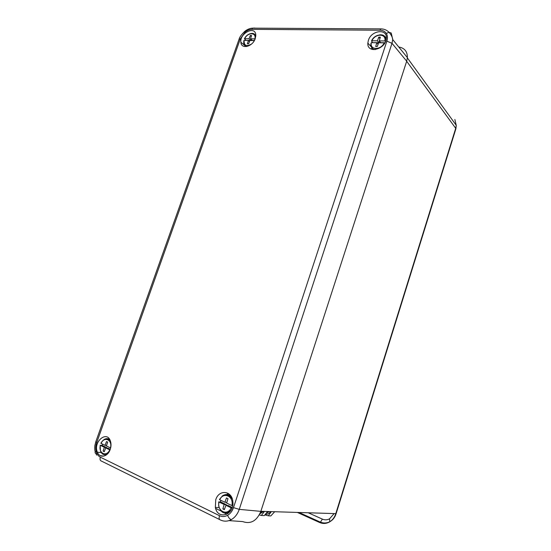 <?xml version="1.0" encoding="UTF-8"?>
<svg xmlns="http://www.w3.org/2000/svg" width="551" height="551" viewBox="0 0 551 551"><rect width="100%" height="100%" fill="white"/><g stroke="black" fill="none" stroke-linecap="round" stroke-linejoin="round"><path stroke-width="0.83" d="M398.759 47C404.558 47.978 407.437 51.512 407.396 57.614L392.739 39.603C392.753 38.811 392.009 35.539 389.02 32.295L391.238 33.019L392.732 39.596L392.002 43.309L239.258 509.365C237.633 514.007 235.015 517.41 231.406 519.572C227.735 521.528 224.126 521.673 220.565 520.02C219.14 519.676 218.775 518.229 219.463 515.674C222.149 516.928 224.87 516.804 227.618 515.309C230.332 513.69 232.295 511.135 233.5 507.636L386.871 41.16C387.808 38.171 387.622 35.601 386.327 33.446C384.935 31.359 382.835 30.291 380.011 30.222L251.869 29.355C249.61 29.382 247.358 30.298 245.119 32.103L240.36 38.804L96.756 442.494C95.716 445.518 95.523 448.466 96.17 451.331C96.886 454.155 98.271 456.104 100.323 457.172L219.463 515.674M253.405 28.156L254.913 28.053L252.558 28.149L251.869 29.355M230.573 510.956L228.624 511.025M225.139 495.377L228.458 493.544M226.688 514.393L224.725 513.16M215.744 499.785C218.768 489.254 232.026 490.445 232.839 501.555C234.733 514.971 217.714 520.495 215.345 507.437L215.744 499.785M372.18 48.212L372.311 49.452M386.313 37.296L385.163 36.938M368.357 40.416L367.854 43.123C366.938 54.067 385.59 49.638 386.285 38.563C387.718 28.232 371.278 30.112 368.357 40.416M255.437 35.195L255.788 35.202M255.23 38.639C252.654 46.842 241.138 49.604 240.87 42.213C239.616 32.915 255.74 25.284 255.795 35.278L255.23 38.639M108.933 438.458L108.182 438.844M105.138 454.782L105.702 455.36M110.207 449.451C111.15 446.647 111.254 443.975 110.531 441.434C107.273 429.739 92.74 441.819 97.396 452.24C99.697 458.611 107.81 456.917 110.207 449.451M371.105 49.011L372.049 48.068M217.907 507.519L215.496 507.443M233.5 507.636L239.258 509.365L260.843 511.362L406.693 61.195L392.002 43.309L386.871 41.16M260.843 511.362C256.794 520.95 250.733 524.359 242.667 521.583L229.002 520.619M407.396 57.614L406.693 61.195M271.333 511.645L268.323 515.819L270.803 515.943L274.66 511.755M268.323 515.819L264.893 514.896M264.446 511.411L261.353 515.46L264.28 515.612L267.593 511.521M260.203 513.084L262.193 511.335M263.688 511.39L259.872 513.814M261.353 515.46L259.321 514.889M333.989 513.746L329.519 518.842C327.156 520.054 324.773 520.144 322.369 519.118L320.468 522.176L319.608 522.506C322.824 523.87 326.02 523.753 329.181 522.162C332.287 520.392 334.471 517.603 335.731 513.808L455.711 128.321L456.256 125.366L454.864 119.498M220.779 510.894L215.593 508.38M245.705 40.443L250.726 40.409L249.031 38.79L250.292 35.498L251.559 35.512L250.485 38.811L254.865 38.88C256.663 32.158 247.571 32.096 244.699 38.722L249.031 38.79M244.699 38.722L245.76 40.319M253.791 41.47L254.266 40.595L249.879 40.519L248.618 43.818L247.351 43.791L248.432 40.492L244.093 40.416C243.941 45.699 246.435 46.89 251.587 43.99M254.397 40.471L252.179 40.43L250.485 38.811M249.5 41.511L248.432 40.492M250.726 40.409L251.111 39.41M251.263 36.435L250.292 35.498M386.299 38.432L385.452 38.047M373.213 49.005L373.371 49.638M372.545 42.675L378.874 42.647L377.428 40.836L378.771 37.137L380.376 37.158L379.267 40.87L384.812 40.953C386.568 33.391 375.079 33.308 371.959 40.753L377.428 40.836M371.959 40.753L371.588 41.132L372.607 42.537M376.801 42.751L371.326 42.654C369.494 50.141 380.955 50.444 384.178 42.882L378.633 42.785L377.29 46.498L375.686 46.463L376.801 42.751L378.069 44.342M384.922 42.758L380.707 42.682L379.267 40.87M378.874 42.647L379.439 41.084M379.935 38.618L378.771 37.137M375.107 49.638C372.145 49.025 370.72 47.131 370.823 43.956L371.326 42.654M385.638 41.215L384.812 40.953M384.178 42.882L384.77 43.012M106.55 448.032L106.694 447.598L102.1 445.408L102.52 444.099M102.1 445.408L100.365 445.36C98.119 453.253 106.495 457.371 109.766 449.85L105.716 447.915L104.277 451.689L103.106 451.124L104.373 447.274L100.365 445.36M106.412 445.945L110.469 447.873C112.673 439.863 104.249 435.979 101.06 443.403L105.069 445.311L106.495 441.551L107.672 442.102L106.412 445.945M104.428 451.297L103.106 451.124M106.694 447.598L104.373 447.274M106.55 445.525L105.069 445.311M110.255 449.299L108.037 448.238L105.716 447.915M229.615 494.474L227.749 494.943M225.352 512.285L227.997 513.622M226.13 505.336L226.337 504.64L220.434 501.83L219.022 502.037C216.715 511.101 227.508 516.404 231.131 507.815L225.903 505.322L224.353 509.641L222.838 508.91L224.174 504.496L219.022 502.037M220.434 501.83L220.875 500.329M226.647 503.07L231.875 505.549C234.113 496.327 223.272 491.334 219.759 499.798L224.918 502.243L226.461 497.946L227.976 498.655L226.647 503.07M232.253 507.464L228.066 505.467L225.903 505.322M224.574 509.014L222.838 508.91M226.337 504.64L224.174 504.496M226.854 502.388L224.918 502.243M232.66 505.832L231.875 505.549M231.131 507.815L232.026 508.125M231.406 519.572C229.822 519.221 228.562 517.802 227.618 515.309M383.069 29.072L380.693 28.879C384.006 28.872 386.781 30.016 389.02 32.295L386.327 33.446M96.149 453.418L95.764 453.342C94.731 452.936 94.868 452.261 96.17 451.331M96.756 442.494L95.805 441.764M245.14 31.09L245.119 32.103M219.642 519.565L101.687 461.201C100.151 460.76 99.697 459.417 100.323 457.172M240.36 38.804L239.031 39.355M95.316 452.068C94.793 450.704 94.634 448.576 94.855 445.69L95.791 441.785L239.051 39.3C239.499 37.199 241.428 34.541 244.83 31.324C247.358 29.334 249.934 28.273 252.558 28.149L380.693 28.879L380.011 30.222M270.637 511.624C269.191 513.553 267.428 514.469 265.348 514.358M266.105 513.429L269.17 511.569M406.666 61.271L455.711 128.321L455.808 129.072M329.519 518.842L329.835 521.701L329.181 522.162M322.369 519.118L308.484 512.891M260.871 511.294L336.131 513.642M297.554 512.526L319.608 522.506M246.579 46.559C244.823 46.07 243.866 44.803 243.714 42.751L243.817 40.574M244.527 39.066L244.72 38.673M248.081 34.803C251.821 32.578 254.383 32.977 255.781 36.001M379.715 34.809C383.73 34.555 385.817 36.359 385.969 40.223C386.168 32.991 374.838 33.225 371.56 40.87M104.125 439.519C106.295 438.21 108.237 438.362 109.952 439.98M107.238 454.189C104.118 455.505 101.859 454.423 100.454 450.945L100.165 445.229M231.034 510.219C225.29 515.089 221.165 513.663 218.671 505.935L218.713 501.83M222.184 496.052C226.041 493.448 229.326 494.171 232.04 498.214M219.016 507.554L215.345 507.437M371.243 46.801L367.854 43.123M244.672 45.409L240.87 42.213M101.219 452.578L97.396 452.24M100.206 455.622L103.781 456.132M95.764 453.342L96.652 455.112M407.375 57.931L456.269 125.366L455.897 128.762L336.089 513.766C334.939 517.403 332.859 520.048 329.835 521.701C326.819 523.23 323.692 523.388 320.468 522.176L299.248 512.582M255.76 36.304C254.486 31.579 247.02 33.053 244.451 38.777M110.193 440.497C106.798 437.652 103.691 438.568 100.867 443.245M232.357 499.151C228.045 493.207 223.74 493.338 219.456 499.537"/></g></svg>
